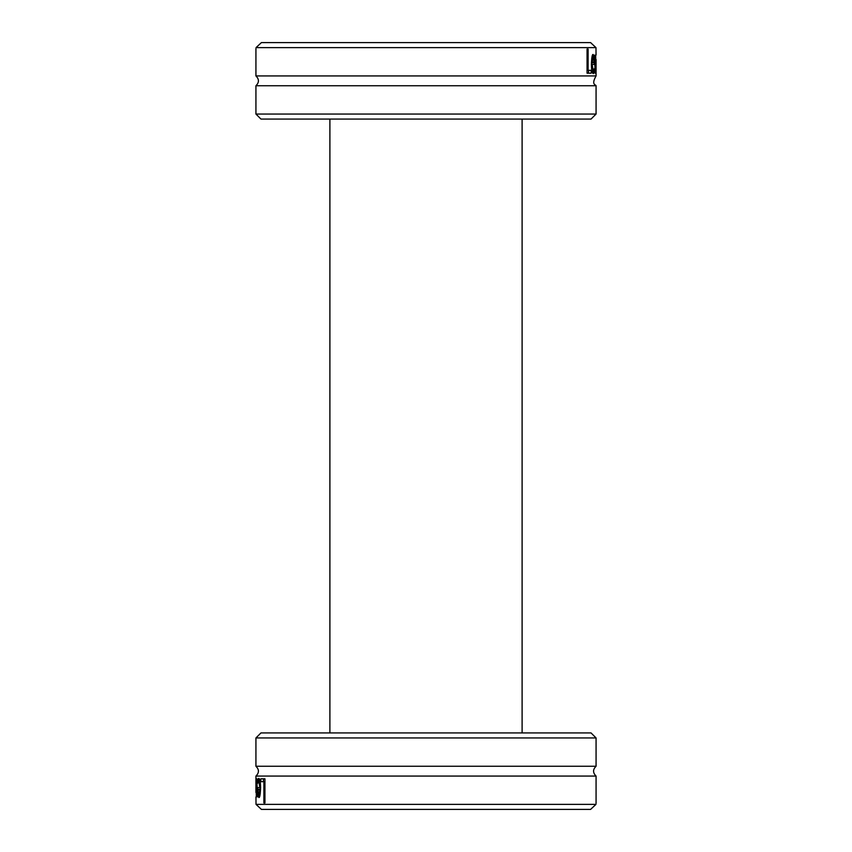 <?xml version="1.0" encoding="UTF-8"?>
<svg xmlns="http://www.w3.org/2000/svg" width="852" height="852" viewBox="0 0 852 852"><rect width="100%" height="100%" fill="white"/><g stroke="black" fill="none" stroke-linecap="round" stroke-linejoin="round"><path stroke-width="1.28" d="M255.93 114.051L260.968 119.078L591.032 119.078L596.07 114.051L255.93 114.051L255.93 85.743L596.07 85.743C596.091 84.636 590.798 85.211 596.07 75.934L596.07 59.48L596.027 73.197L595.729 59.225L595.122 73.197L594.558 55.071L595.292 69.108L595.644 55.071L595.995 69.108L596.07 59.48M255.93 48.639L255.93 75.934L596.07 75.934M596.049 55.071L595.974 47.627L590.596 42.6L261.404 42.6L256.026 47.627L595.974 47.627M591.15 73.197L587.06 73.197L587.06 49.043L588.114 49.043L588.114 70.333L591.15 70.333L591.15 73.197M593.312 73.602C592.14 73.368 591.501 70.237 591.394 64.23C591.714 57.063 592.31 53.846 593.184 54.56L594.078 56.573L594.376 64.443L592.108 64.443L593.312 70.94L594.323 68.756L594.323 72.079L593.312 73.602M594.078 56.573L592.065 56.573M591.831 62.121L591.831 64.443M592.108 64.443L591.394 64.443M594.323 72.079L592.193 72.079M593.312 70.94L591.906 70.94M593.152 57.063L592.108 62.121L593.919 62.121L593.748 58.479L593.152 57.063L591.959 57.063M592.428 58.5L591.714 58.5M592.108 62.121L591.437 62.121M588.551 70.333L588.551 73.197L587.06 73.197M588.114 49.043L587.06 49.043M588.114 70.333L587.06 70.333M255.93 75.934C259.253 79.204 259.253 82.474 255.93 85.743M596.07 737.949L591.032 732.922L260.968 732.922L255.93 737.949L596.07 737.949L596.07 766.257L255.93 766.257C259.253 769.526 259.253 772.796 255.93 776.066L255.93 792.52L255.973 778.803L256.271 792.775L256.878 778.803L257.442 796.929L256.708 782.892L256.356 796.929L256.005 782.892L255.93 792.52M596.07 803.361L596.07 776.066L255.93 776.066M255.951 796.929L256.026 804.373L261.404 809.4L590.596 809.4L595.974 804.373L256.026 804.373M260.85 778.803L264.94 778.803L264.94 802.957L263.886 802.957L263.886 781.667L260.85 781.667L260.85 778.803M258.688 778.398C259.86 778.632 260.499 781.763 260.605 787.77C260.286 794.937 259.69 798.154 258.816 797.44L257.922 795.427L257.623 787.557L259.892 787.557L258.688 781.06L257.677 783.244L257.677 779.921L258.688 778.398M257.922 795.427L259.935 795.427M260.169 789.879L260.169 787.557M259.892 787.557L260.605 787.557M257.677 779.921L259.807 779.921M258.688 781.06L260.094 781.06M258.848 794.937L259.892 789.879L258.081 789.879L258.252 793.521L258.848 794.937L260.041 794.937M259.572 793.5L260.286 793.5M259.892 789.879L260.563 789.879M263.449 781.667L263.449 778.803L264.94 778.803M263.886 802.957L264.94 802.957M263.886 781.667L264.94 781.667M596.07 776.066C592.747 772.796 592.747 769.526 596.07 766.257M594.376 62.782L591.831 62.782M593.908 73.091L592.63 73.091M257.623 789.218L260.169 789.218M258.092 778.909L259.37 778.909M596.07 114.051L596.07 85.743M255.93 737.949L255.93 766.257M522.106 732.922L522.106 119.078M329.894 732.922L329.894 119.078"/></g></svg>
